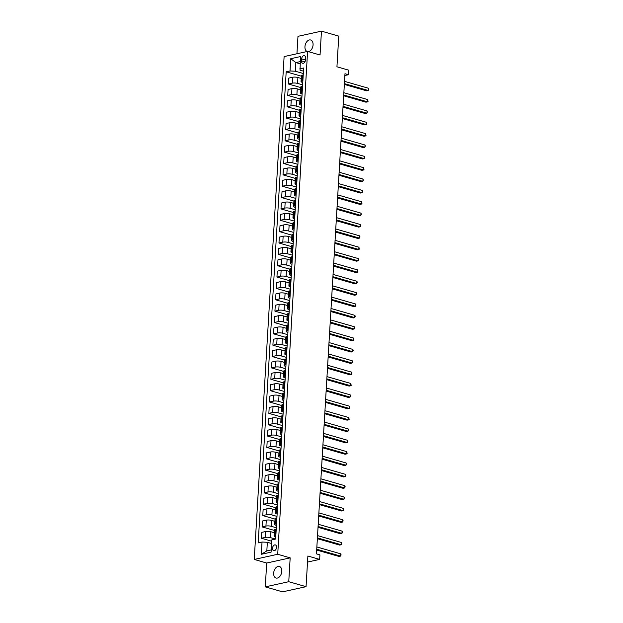 <?xml version="1.0" encoding="UTF-8"?>
<svg xmlns="http://www.w3.org/2000/svg" width="623" height="623" viewBox="0 0 623 623"><rect width="100%" height="100%" fill="white"/><g stroke="black" fill="none" stroke-linecap="round" stroke-linejoin="round"><path stroke-width="0.93" d="M281.791 571.361A6.02 3.87 -74 0 0 279.392 566.471A6.02 3.87 -74 0 0 273.668 573.144A6.02 3.87 -74 0 0 276.067 578.035A6.02 3.87 -74 0 0 281.791 571.361M308.362 51.639A6.02 3.87 -74 0 0 313.073 44.879A6.02 3.87 -74 0 0 310.675 39.989A6.02 3.87 -74 0 0 304.951 46.67A6.02 3.87 -74 0 0 307.186 51.507M276.557 547.36A3.006 1.939 -74 0 0 275.358 544.915A3.006 1.939 -74 0 0 272.5 548.248A3.006 1.939 -74 0 0 273.699 550.693A3.006 1.939 -74 0 0 276.557 547.36M265.273 586.874L282.577 591.85L306.057 586.679L288.753 581.703L290.17 557.858L277.718 554.275L254.239 559.446L266.691 563.028L265.273 586.874L288.753 581.703M277.718 554.275L307.591 51.413L284.111 56.584L254.239 559.446M307.591 51.413L320.043 54.995L321.46 31.15L297.981 36.321L296.945 53.757M321.46 31.15L338.764 36.126L336.942 66.786L348.709 70.173L348.436 74.713L344.978 73.716L316.453 553.863L319.911 554.859L319.646 559.399L307.879 556.02L306.057 586.679M301.633 58.912L301.516 60.914A2.913 1.877 -74 0 0 302.677 63.281A2.913 1.877 -74 0 0 305.449 60.049L305.566 58.048A2.913 1.877 -74 0 0 304.406 55.681A2.913 1.877 -74 0 0 301.633 58.912L305.449 60.01M300.224 61.615L295.839 62.58L295.325 71.217L290.022 70.975L286.183 71.824L258.195 542.882L262.034 542.041L267.337 542.275L266.831 550.903L271.207 549.938M290.022 70.975L290.746 58.71L300.52 56.561L300.021 70.181L303.44 71.162M262.034 542.041L261.302 554.299L271.075 552.149L271.807 539.884L275.646 539.043L303.635 67.977L299.795 68.826M307.521 562.071L319.646 559.399M344.869 75.5L348.436 74.713M300.091 63.803L295.839 62.58L290.746 58.71M275.88 535.087L275.039 535.274A3.761 0.95 -176.6 0 0 274.05 535.842A3.761 0.95 -176.6 0 0 275.265 536.621L275.779 536.769M276.557 523.725L275.709 523.912A3.761 0.95 -176.6 0 0 274.727 524.488A3.761 0.95 -176.6 0 0 275.942 525.267L276.456 525.415M277.227 512.371L276.386 512.558A3.761 0.95 -176.6 0 0 275.397 513.134A3.761 0.95 -176.6 0 0 276.612 513.913L277.126 514.061M277.905 501.017L277.064 501.204A3.761 0.95 -176.6 0 0 276.075 501.772A3.761 0.95 -176.6 0 0 277.29 502.559L277.803 502.706M278.582 489.662L277.733 489.842A3.761 0.95 -176.6 0 0 276.744 490.418A3.761 0.95 -176.6 0 0 277.967 491.197L278.481 491.345M279.252 478.3L278.411 478.487A3.761 0.95 -176.6 0 0 277.422 479.064A3.761 0.95 -176.6 0 0 278.637 479.842L279.151 479.99M279.929 466.946L279.081 467.133A3.761 0.95 -176.6 0 0 278.099 467.702A3.761 0.95 -176.6 0 0 279.314 468.488L279.828 468.636M280.599 455.592L279.758 455.779A3.761 0.95 -176.6 0 0 278.769 456.348A3.761 0.95 -176.6 0 0 279.992 457.134L280.506 457.282M281.277 444.23L280.436 444.417A3.761 0.95 -176.6 0 0 279.447 444.993A3.761 0.95 -176.6 0 0 280.661 445.772L281.175 445.92M281.954 432.876L281.105 433.063A3.761 0.95 -176.6 0 0 280.124 433.639A3.761 0.95 -176.6 0 0 281.339 434.418L281.853 434.566M282.624 421.522L281.783 421.709A3.761 0.95 -176.6 0 0 280.794 422.277A3.761 0.95 -176.6 0 0 282.017 423.064L282.523 423.212M283.301 410.168L282.46 410.347A3.761 0.95 -176.6 0 0 281.471 410.923A3.761 0.95 -176.6 0 0 282.686 411.702L283.2 411.85M283.979 398.806L283.13 398.993A3.761 0.95 -176.6 0 0 282.149 399.569A3.761 0.95 -176.6 0 0 283.364 400.348L283.878 400.496M284.649 387.451L283.808 387.638A3.761 0.95 -176.6 0 0 282.819 388.207A3.761 0.95 -176.6 0 0 284.033 388.993L284.547 389.141M285.326 376.097L284.485 376.284A3.761 0.95 -176.6 0 0 283.496 376.853A3.761 0.95 -176.6 0 0 284.711 377.639L285.225 377.787M286.004 364.735L285.155 364.922A3.761 0.95 -176.6 0 0 284.166 365.499A3.761 0.95 -176.6 0 0 285.389 366.277L285.902 366.425M286.673 353.381L285.832 353.568A3.761 0.95 -176.6 0 0 284.843 354.144A3.761 0.95 -176.6 0 0 286.058 354.923L286.572 355.071M287.351 342.027L286.502 342.214A3.761 0.95 -176.6 0 0 285.521 342.782A3.761 0.95 -176.6 0 0 286.736 343.569L287.25 343.717M288.021 330.673L287.18 330.86A3.761 0.95 -176.6 0 0 286.191 331.428A3.761 0.95 -176.6 0 0 287.413 332.215L287.927 332.355M288.698 319.311L287.857 319.498A3.761 0.95 -176.6 0 0 286.868 320.074A3.761 0.95 -176.6 0 0 288.083 320.853L288.597 321.001M289.376 307.957L288.527 308.144A3.761 0.95 -176.6 0 0 287.546 308.72A3.761 0.95 -176.6 0 0 288.761 309.499L289.274 309.647M290.045 296.603L289.204 296.789A3.761 0.95 -176.6 0 0 288.215 297.358A3.761 0.95 -176.6 0 0 289.438 298.144L289.944 298.292M290.723 285.248L289.882 285.427A3.761 0.95 -176.6 0 0 288.893 286.004A3.761 0.95 -176.6 0 0 290.108 286.782L290.622 286.93M291.4 273.886L290.552 274.073A3.761 0.95 -176.6 0 0 289.57 274.65A3.761 0.95 -176.6 0 0 290.785 275.428L291.299 275.576M292.07 262.532L291.229 262.719A3.761 0.95 -176.6 0 0 290.24 263.288A3.761 0.95 -176.6 0 0 291.455 264.074L291.969 264.222M292.748 251.178L291.907 251.365A3.761 0.95 -176.6 0 0 290.918 251.933A3.761 0.95 -176.6 0 0 292.132 252.72L292.646 252.868M293.425 239.816L292.576 240.003A3.761 0.95 -176.6 0 0 291.587 240.579A3.761 0.95 -176.6 0 0 292.81 241.358L293.324 241.506M294.095 228.462L293.254 228.649A3.761 0.95 -176.6 0 0 292.265 229.225A3.761 0.95 -176.6 0 0 293.48 230.004L293.994 230.152M294.772 217.108L293.924 217.295A3.761 0.95 -176.6 0 0 292.942 217.863A3.761 0.95 -176.6 0 0 294.157 218.65L294.671 218.798M295.442 205.754L294.601 205.933A3.761 0.95 -176.6 0 0 293.612 206.509A3.761 0.95 -176.6 0 0 294.835 207.288L295.349 207.436M296.12 194.392L295.279 194.578A3.761 0.95 -176.6 0 0 294.29 195.155A3.761 0.95 -176.6 0 0 295.504 195.934L296.018 196.081M296.797 183.037L295.948 183.224A3.761 0.95 -176.6 0 0 294.967 183.793A3.761 0.95 -176.6 0 0 296.182 184.579L296.696 184.727M297.467 171.683L296.626 171.87A3.761 0.95 -176.6 0 0 295.637 172.439A3.761 0.95 -176.6 0 0 296.86 173.225L297.366 173.373M298.144 160.329L297.303 160.508A3.761 0.95 -176.6 0 0 296.314 161.084A3.761 0.95 -176.6 0 0 297.529 161.863L298.043 162.011M298.822 148.967L297.973 149.154A3.761 0.95 -176.6 0 0 296.992 149.73A3.761 0.95 -176.6 0 0 298.207 150.509L298.721 150.657M299.492 137.613L298.651 137.8A3.761 0.95 -176.6 0 0 297.662 138.368A3.761 0.95 -176.6 0 0 298.876 139.155L299.39 139.303M300.169 126.259L299.328 126.446A3.761 0.95 -176.6 0 0 298.339 127.014A3.761 0.95 -176.6 0 0 299.554 127.801L300.068 127.941M300.847 114.897L299.998 115.084A3.761 0.95 -176.6 0 0 299.009 115.66A3.761 0.95 -176.6 0 0 300.231 116.439L300.745 116.587M301.516 103.543L300.675 103.73A3.761 0.95 -176.6 0 0 299.686 104.306A3.761 0.95 -176.6 0 0 300.901 105.085L301.415 105.232M302.194 92.188L301.345 92.375A3.761 0.95 -176.6 0 0 300.364 92.944A3.761 0.95 -176.6 0 0 301.579 93.73L302.093 93.878M302.864 80.834L302.023 81.013A3.761 0.95 -176.6 0 0 301.034 81.59A3.761 0.95 -176.6 0 0 302.256 82.368L302.77 82.516M303.3 73.506L295.325 71.217M301.221 78.451L297.911 77.501A3.761 0.95 -176.6 0 0 292.6 77.26L288.761 78.109L288.41 84.012L300.683 87.539M302.63 84.86L297.56 83.404A3.761 0.95 -176.6 0 0 292.249 83.171L288.41 84.012M300.551 89.813L297.233 88.855A3.761 0.95 -176.6 0 0 291.93 88.622L288.091 89.463L287.74 95.374L300.006 98.901M301.953 96.222L296.883 94.758A3.761 0.95 -176.6 0 0 291.58 94.525L287.74 95.374M299.873 101.167L296.556 100.21A3.761 0.95 -176.6 0 0 291.252 99.976L287.413 100.825L287.063 106.728L299.336 110.255M301.275 107.577L296.205 106.12A3.761 0.95 -176.6 0 0 290.902 105.879L287.063 106.728M299.196 112.522L295.886 111.572A3.761 0.95 -176.6 0 0 290.575 111.33L286.736 112.179L286.385 118.082L298.658 121.61M300.605 118.931L295.536 117.474A3.761 0.95 -176.6 0 0 290.225 117.241L286.385 118.082M298.526 123.876L295.209 122.926A3.761 0.95 -176.6 0 0 289.905 122.692L286.066 123.533L285.716 129.436L297.981 132.964M299.928 130.285L294.858 128.829A3.761 0.95 -176.6 0 0 289.555 128.595L285.716 129.436M297.849 135.238L294.539 134.28A3.761 0.95 -176.6 0 0 289.228 134.046L285.389 134.887L285.038 140.798L297.311 144.326M299.258 141.647L294.181 140.191A3.761 0.95 -176.6 0 0 288.877 139.949L285.038 140.798M297.171 146.592L293.861 145.642A3.761 0.95 -176.6 0 0 288.558 145.4L284.719 146.249L284.361 152.152L296.634 155.68M298.581 153.001L293.511 151.545A3.761 0.95 -176.6 0 0 288.2 151.303L284.361 152.152M296.501 157.946L293.184 156.996A3.761 0.95 -176.6 0 0 287.881 156.755L284.041 157.603L283.691 163.506L295.964 167.034M297.903 164.355L292.833 162.899A3.761 0.95 -176.6 0 0 287.53 162.665L283.691 163.506M295.824 169.3L292.514 168.35A3.761 0.95 -176.6 0 0 287.203 168.117L283.364 168.958L283.013 174.868L295.286 178.396M297.233 175.717L292.164 174.253A3.761 0.95 -176.6 0 0 286.853 174.019L283.013 174.868M295.154 180.662L291.837 179.704A3.761 0.95 -176.6 0 0 286.533 179.471L282.694 180.32L282.344 186.222L294.609 189.75M296.556 187.071L291.486 185.615A3.761 0.95 -176.6 0 0 286.183 185.374L282.344 186.222M294.477 192.016L291.159 191.066A3.761 0.95 -176.6 0 0 285.856 190.825L282.017 191.674L281.666 197.577L293.939 201.104M295.878 198.426L290.809 196.969A3.761 0.95 -176.6 0 0 285.505 196.736L281.666 197.577M293.799 203.371L290.489 202.42A3.761 0.95 -176.6 0 0 285.178 202.187L281.339 203.028L280.989 208.931L293.262 212.459M295.209 209.78L290.139 208.323A3.761 0.95 -176.6 0 0 284.828 208.09L280.989 208.931M293.129 214.733L289.812 213.775A3.761 0.95 -176.6 0 0 284.509 213.541L280.669 214.382L280.319 220.293L292.584 223.821M294.531 221.142L289.461 219.685A3.761 0.95 -176.6 0 0 284.158 219.444L280.319 220.293M292.452 226.087L289.134 225.129A3.761 0.95 -176.6 0 0 283.831 224.895L279.992 225.744L279.641 231.647L291.914 235.175M293.854 232.496L288.784 231.04A3.761 0.95 -176.6 0 0 283.481 230.798L279.641 231.647M291.774 237.441L288.465 236.491A3.761 0.95 -176.6 0 0 283.154 236.249L279.314 237.098L278.964 243.001L291.237 246.529M293.184 243.85L288.114 242.394A3.761 0.95 -176.6 0 0 282.803 242.16L278.964 243.001M291.105 248.795L287.787 247.845A3.761 0.95 -176.6 0 0 282.484 247.611L278.645 248.452L278.294 254.355L290.559 257.891M292.506 255.212L287.437 253.748A3.761 0.95 -176.6 0 0 282.133 253.514L278.294 254.355M290.427 260.157L287.117 259.199A3.761 0.95 -176.6 0 0 281.806 258.966L277.967 259.807L277.617 265.717L289.89 269.245M291.837 266.566L286.759 265.11A3.761 0.95 -176.6 0 0 281.456 264.868L277.617 265.717M289.75 271.511L286.44 270.561A3.761 0.95 -176.6 0 0 281.129 270.32L277.297 271.169L276.939 277.071L289.212 280.599M291.159 277.92L286.089 276.464A3.761 0.95 -176.6 0 0 280.778 276.223L276.939 277.071M289.08 282.865L285.762 281.915A3.761 0.95 -176.6 0 0 280.459 281.674L276.62 282.523L276.269 288.426L288.535 291.953M290.482 289.274L285.412 287.818A3.761 0.95 -176.6 0 0 280.109 287.585L276.269 288.426M288.402 294.227L285.093 293.269A3.761 0.95 -176.6 0 0 279.782 293.036L275.942 293.877L275.592 299.788L287.865 303.315M289.812 300.636L284.742 299.172A3.761 0.95 -176.6 0 0 279.431 298.939L275.592 299.788M287.733 305.582L284.415 304.624A3.761 0.95 -176.6 0 0 279.112 304.39L275.273 305.239L274.922 311.142L287.187 314.67M289.134 311.991L284.065 310.534A3.761 0.95 -176.6 0 0 278.761 310.293L274.922 311.142M287.055 316.936L283.738 315.986A3.761 0.95 -176.6 0 0 278.434 315.744L274.595 316.593L274.245 322.496L286.518 326.024M288.457 323.345L283.387 321.889A3.761 0.95 -176.6 0 0 278.084 321.655L274.245 322.496M286.378 328.29L283.068 327.34A3.761 0.95 -176.6 0 0 277.757 327.106L273.918 327.947L273.567 333.85L285.84 337.378M287.787 334.699L282.717 333.243A3.761 0.95 -176.6 0 0 277.406 333.009L273.567 333.85M285.708 339.652L282.39 338.694A3.761 0.95 -176.6 0 0 277.087 338.46L273.248 339.301L272.897 345.212L285.163 348.74M287.11 346.061L282.04 344.605A3.761 0.95 -176.6 0 0 276.737 344.363L272.897 345.212M285.03 351.006L281.713 350.056A3.761 0.95 -176.6 0 0 276.41 349.815L272.57 350.663L272.22 356.566L284.493 360.094M286.432 357.415L281.362 355.959A3.761 0.95 -176.6 0 0 276.059 355.717L272.22 356.566M284.353 362.36L281.043 361.41A3.761 0.95 -176.6 0 0 275.732 361.169L271.893 362.018L271.542 367.92L283.815 371.448M285.762 368.769L280.693 367.313A3.761 0.95 -176.6 0 0 275.382 367.079L271.542 367.92M283.683 373.714L280.366 372.764A3.761 0.95 -176.6 0 0 275.062 372.531L271.223 373.372L270.873 379.282L283.138 382.81M285.085 380.131L280.015 378.667A3.761 0.95 -176.6 0 0 274.712 378.434L270.873 379.282M283.006 385.076L279.696 384.118A3.761 0.95 -176.6 0 0 274.385 383.885L270.546 384.726L270.195 390.637L282.468 394.164M284.407 391.485L279.338 390.029A3.761 0.95 -176.6 0 0 274.034 389.788L270.195 390.637M282.328 396.43L279.018 395.48A3.761 0.95 -176.6 0 0 273.707 395.239L269.868 396.088L269.518 401.991L281.791 405.518M283.738 402.84L278.668 401.383A3.761 0.95 -176.6 0 0 273.357 401.15L269.518 401.991M281.658 407.785L278.341 406.835A3.761 0.95 -176.6 0 0 273.038 406.593L269.198 407.442L268.848 413.345L281.113 416.873M283.06 414.194L277.99 412.738A3.761 0.95 -176.6 0 0 272.687 412.504L268.848 413.345M280.981 419.147L277.671 418.189A3.761 0.95 -176.6 0 0 272.36 417.955L268.521 418.796L268.17 424.707L280.443 428.235M282.39 425.556L277.321 424.099A3.761 0.95 -176.6 0 0 272.01 423.858L268.17 424.707M280.311 430.501L276.994 429.543A3.761 0.95 -176.6 0 0 271.69 429.309L267.851 430.158L267.501 436.061L279.766 439.589M281.713 436.91L276.643 435.454A3.761 0.95 -176.6 0 0 271.34 435.212L267.501 436.061M279.634 441.855L276.316 440.905A3.761 0.95 -176.6 0 0 271.013 440.663L267.174 441.512L266.823 447.415L279.096 450.943M281.035 448.264L275.966 446.808A3.761 0.95 -176.6 0 0 270.662 446.574L266.823 447.415M278.956 453.209L275.646 452.259A3.761 0.95 -176.6 0 0 270.335 452.025L266.496 452.866L266.146 458.769L278.419 462.305M280.366 459.626L275.296 458.162A3.761 0.95 -176.6 0 0 269.985 457.928L266.146 458.769M278.286 464.571L274.969 463.613A3.761 0.95 -176.6 0 0 269.666 463.38L265.826 464.221L265.476 470.131L277.741 473.659M279.688 470.98L274.618 469.524A3.761 0.95 -176.6 0 0 269.315 469.283L265.476 470.131M277.609 475.925L274.291 474.975A3.761 0.95 -176.6 0 0 268.988 474.734L265.149 475.583L264.798 481.486L277.071 485.013M279.011 482.334L273.941 480.878A3.761 0.95 -176.6 0 0 268.638 480.637L264.798 481.486M276.931 487.279L273.622 486.329A3.761 0.95 -176.6 0 0 268.311 486.088L264.471 486.937L264.121 492.84L276.394 496.367M278.341 493.689L273.271 492.232A3.761 0.95 -176.6 0 0 267.96 491.999L264.121 492.84M276.262 498.641L272.944 497.684A3.761 0.95 -176.6 0 0 267.641 497.45L263.802 498.291L263.451 504.202L275.716 507.729M277.663 505.051L272.594 503.586A3.761 0.95 -176.6 0 0 267.29 503.353L263.451 504.202M275.584 509.996L272.274 509.038A3.761 0.95 -176.6 0 0 266.963 508.804L263.124 509.653L262.774 515.556L275.047 519.084M276.986 516.405L271.916 514.948A3.761 0.95 -176.6 0 0 266.613 514.707L262.774 515.556M274.907 521.35L271.597 520.4A3.761 0.95 -176.6 0 0 266.286 520.158L262.447 521.007L262.096 526.91L274.369 530.438M276.316 527.759L271.246 526.303A3.761 0.95 -176.6 0 0 265.935 526.069L262.096 526.91M274.237 532.704L270.919 531.754A3.761 0.95 -176.6 0 0 265.616 531.52L261.777 532.361L261.426 538.264L271.729 541.231M275.491 539.074L270.569 537.657A3.761 0.95 -176.6 0 0 265.266 537.423L261.426 538.264M271.589 543.497L267.337 542.275M303.222 74.924L302.373 75.11A3.761 0.95 -176.6 0 0 301.384 75.687L301.034 81.59M286.183 71.824L301.361 76.185M302.544 86.285L301.703 86.465A3.761 0.95 -176.6 0 0 300.714 87.041L300.364 92.944M301.867 97.64L301.026 97.827A3.761 0.95 -176.6 0 0 300.037 98.395L299.686 104.306M301.197 108.994L300.348 109.181A3.761 0.95 -176.6 0 0 299.367 109.757L299.009 115.66M300.52 120.348L299.679 120.535A3.761 0.95 -176.6 0 0 298.69 121.111L298.339 127.014M299.842 131.71L299.001 131.897A3.761 0.95 -176.6 0 0 298.012 132.465L297.662 138.368M299.172 143.064L298.324 143.251A3.761 0.95 -176.6 0 0 297.342 143.82L296.992 149.73M298.495 154.418L297.654 154.605A3.761 0.95 -176.6 0 0 296.665 155.182L296.314 161.084M297.817 165.773L296.976 165.959A3.761 0.95 -176.6 0 0 295.987 166.536L295.637 172.439M297.148 177.134L296.299 177.321A3.761 0.95 -176.6 0 0 295.318 177.89L294.967 183.793M296.47 188.489L295.629 188.676A3.761 0.95 -176.6 0 0 294.64 189.244L294.29 195.155M295.8 199.843L294.952 200.03A3.761 0.95 -176.6 0 0 293.963 200.606L293.612 206.509M295.123 211.205L294.282 211.384A3.761 0.95 -176.6 0 0 293.293 211.96L292.942 217.863M294.445 222.559L293.604 222.746A3.761 0.95 -176.6 0 0 292.615 223.314L292.265 229.225M293.776 233.913L292.927 234.1A3.761 0.95 -176.6 0 0 291.946 234.676L291.587 240.579M293.098 245.267L292.257 245.454A3.761 0.95 -176.6 0 0 291.268 246.03L290.918 251.933M292.421 256.629L291.58 256.816A3.761 0.95 -176.6 0 0 290.591 257.385L290.24 263.288M291.751 267.983L290.902 268.17A3.761 0.95 -176.6 0 0 289.921 268.739L289.57 274.65M291.073 279.338L290.232 279.525A3.761 0.95 -176.6 0 0 289.243 280.101L288.893 286.004M290.396 290.7L289.555 290.879A3.761 0.95 -176.6 0 0 288.566 291.455L288.215 297.358M289.726 302.054L288.877 302.241A3.761 0.95 -176.6 0 0 287.896 302.809L287.546 308.72M289.049 313.408L288.208 313.595A3.761 0.95 -176.6 0 0 287.219 314.163L286.868 320.074M288.371 324.762L287.53 324.949A3.761 0.95 -176.6 0 0 286.541 325.525L286.191 331.428M287.701 336.124L286.86 336.303A3.761 0.95 -176.6 0 0 285.871 336.879L285.521 342.782M287.024 347.478L286.183 347.665A3.761 0.95 -176.6 0 0 285.194 348.234L284.843 354.144M286.354 358.832L285.505 359.019A3.761 0.95 -176.6 0 0 284.516 359.596L284.166 365.499M285.677 370.187L284.836 370.374A3.761 0.95 -176.6 0 0 283.847 370.95L283.496 376.853M284.999 381.549L284.158 381.735A3.761 0.95 -176.6 0 0 283.169 382.304L282.819 388.207M284.329 392.903L283.481 393.09A3.761 0.95 -176.6 0 0 282.499 393.658L282.149 399.569M283.652 404.257L282.811 404.444A3.761 0.95 -176.6 0 0 281.822 405.02L281.471 410.923M282.974 415.619L282.133 415.798A3.761 0.95 -176.6 0 0 281.144 416.374L280.794 422.277M282.305 426.973L281.456 427.16A3.761 0.95 -176.6 0 0 280.475 427.728L280.124 433.639M281.627 438.327L280.786 438.514A3.761 0.95 -176.6 0 0 279.797 439.09L279.447 444.993M280.95 449.681L280.109 449.868A3.761 0.95 -176.6 0 0 279.12 450.445L278.769 456.348M280.28 461.043L279.439 461.23A3.761 0.95 -176.6 0 0 278.45 461.799L278.099 467.702M279.602 472.398L278.761 472.584A3.761 0.95 -176.6 0 0 277.772 473.153L277.422 479.064M278.933 483.752L278.084 483.939A3.761 0.95 -176.6 0 0 277.095 484.515L276.744 490.418M278.255 495.114L277.414 495.293A3.761 0.95 -176.6 0 0 276.425 495.869L276.075 501.772M277.578 506.468L276.737 506.655A3.761 0.95 -176.6 0 0 275.748 507.223L275.397 513.134M276.908 517.822L276.059 518.009A3.761 0.95 -176.6 0 0 275.078 518.577L274.727 524.488M276.23 529.176L275.389 529.363A3.761 0.95 -176.6 0 0 274.4 529.939L274.05 535.842M261.302 554.299L266.831 550.903M290.17 557.858L266.691 563.028M344.34 84.417L366.659 90.833L368.248 90.483L344.387 83.622M368.38 88.217L368.761 89.26L368.248 90.483L368.38 88.217L344.527 81.356M343.67 95.771L365.981 102.188L367.57 101.845L343.717 94.984M367.71 99.571L368.037 101.526L367.57 101.845L367.71 99.571L343.849 92.71M342.993 107.133L365.312 113.55L366.9 113.199L343.039 106.338M367.033 110.925L367.414 111.969L366.9 113.199L367.033 110.925L343.172 104.064M342.315 118.487L364.634 124.904L366.223 124.553L342.362 117.692M366.355 122.279L366.69 124.234L366.223 124.553L366.355 122.279L342.502 115.426M341.645 129.841L363.964 136.258L365.545 135.907L341.692 129.054M365.685 133.641L366.013 135.596L365.545 135.907L365.685 133.641L341.825 126.781M340.968 141.203L363.287 147.62L364.876 147.269L341.015 140.409M365.008 144.995L365.389 146.039L364.876 147.269L365.008 144.995L341.147 138.135M340.29 152.557L362.609 158.974L364.198 158.624L340.337 151.763M364.33 156.35L364.72 157.393L364.198 158.624L364.33 156.35L340.477 149.489M339.621 163.911L361.94 170.328L363.521 169.978L339.667 163.117M363.661 167.712L363.988 169.658L363.521 169.978L363.661 167.712L339.8 160.851M338.943 175.265L361.262 181.682L362.851 181.34L338.99 174.479M362.983 179.066L363.365 180.109L362.851 181.34L362.983 179.066L339.13 172.205M338.266 186.627L360.585 193.044L362.173 192.694L338.32 185.833M362.306 190.42L362.695 191.463L362.173 192.694L362.306 190.42L338.453 183.559M337.596 197.982L359.915 204.399L361.496 204.048L337.643 197.187M361.636 201.774L361.963 203.729L361.496 204.048L361.636 201.774L337.775 194.921M336.918 209.336L359.237 215.753L360.826 215.402L336.965 208.541M360.958 213.136L361.34 214.18L360.826 215.402L360.958 213.136L337.105 206.275M336.249 220.69L358.56 227.107L360.149 226.764L336.295 219.903M360.289 224.49L360.616 226.445L360.149 226.764L360.289 224.49L336.428 217.629M335.571 232.052L357.89 238.469L359.479 238.118L335.618 231.258M359.611 235.844L359.993 236.888L359.479 238.118L359.611 235.844L335.75 228.984M334.894 243.406L357.213 249.823L358.801 249.473L334.94 242.612M358.934 247.206L359.269 249.153L358.801 249.473L358.934 247.206L335.081 240.346M334.224 254.76L356.543 261.177L358.124 260.827L334.271 253.974M358.264 258.561L358.591 260.515L358.124 260.827L358.264 258.561L334.403 251.7M333.546 266.122L355.865 272.539L357.454 272.189L333.593 265.328M357.586 269.915L357.968 270.958L357.454 272.189L357.586 269.915L333.726 263.054M332.869 277.476L355.188 283.893L356.777 283.543L332.916 276.682M356.909 281.269L357.298 282.32L356.777 283.543L356.909 281.269L333.056 274.408M332.199 288.831L354.518 295.247L356.099 294.897L332.246 288.036M356.239 292.631L356.566 294.578L356.099 294.897L356.239 292.631L332.378 285.77M331.522 300.185L353.841 306.602L355.429 306.259L331.568 299.398M355.562 303.985L355.943 305.029L355.429 306.259L355.562 303.985L331.701 297.124M330.844 311.547L353.163 317.964L354.752 317.613L330.899 310.752M354.884 315.339L355.274 316.383L354.752 317.613L354.884 315.339L331.031 308.478M330.174 322.901L352.493 329.318L354.074 328.967L330.221 322.107M354.214 326.693L354.542 328.648L354.074 328.967L354.214 326.693L330.354 319.84M329.497 334.255L351.816 340.672L353.405 340.322L329.544 333.469M353.537 338.055L353.919 339.099L353.405 340.322L353.537 338.055L329.684 331.195M328.827 345.617L351.138 352.034L352.727 351.684L328.874 344.823M352.859 349.41L353.249 350.453L352.727 351.684L352.859 349.41L329.006 342.549M328.15 356.971L350.469 363.388L352.057 363.038L328.196 356.177M352.19 360.764L352.571 361.807L352.057 363.038L352.19 360.764L328.329 353.903M327.472 368.325L349.791 374.742L351.38 374.392L327.519 367.531M351.512 372.126L351.847 374.073L351.38 374.392L351.512 372.126L327.659 365.265M326.802 379.68L349.121 386.096L350.702 385.754L326.849 378.893M350.842 383.48L351.17 385.435L350.702 385.754L350.842 383.48L326.982 376.619M326.125 391.042L348.444 397.458L350.033 397.108L326.172 390.247M350.165 394.834L350.547 395.878L350.033 397.108L350.165 394.834L326.304 387.973M325.447 402.396L347.766 408.813L349.355 408.462L325.494 401.601M349.487 406.188L349.877 407.24L349.355 408.462L349.487 406.188L325.634 399.335M324.778 413.75L347.097 420.167L348.678 419.816L324.824 412.956M348.818 417.55L349.145 419.505L348.678 419.816L348.818 417.55L324.957 410.689M324.1 425.104L346.419 431.521L348.008 431.178L324.147 424.318M348.14 428.904L348.522 429.948L348.008 431.178L348.14 428.904L324.279 422.044M323.423 436.466L345.742 442.883L347.33 442.532L323.477 435.672M347.463 440.259L347.852 441.302L347.33 442.532L347.463 440.259L323.61 433.398M322.753 447.82L345.072 454.237L346.653 453.887L322.8 447.026M346.793 451.62L347.12 453.567L346.653 453.887L346.793 451.62L322.932 444.76M322.075 459.174L344.394 465.591L345.983 465.241L322.122 458.388M346.115 462.975L346.497 464.018L345.983 465.241L346.115 462.975L322.262 456.114M321.406 470.536L343.717 476.953L345.306 476.603L321.452 469.742M345.438 474.329L345.827 475.372L345.306 476.603L345.438 474.329L321.585 467.468M320.728 481.89L343.047 488.307L344.636 487.957L320.775 481.096M344.768 485.683L345.15 486.734L344.636 487.957L344.768 485.683L320.907 478.822M320.051 493.245L342.37 499.662L343.958 499.311L320.097 492.45M344.091 497.045L344.472 498.089L343.958 499.311L344.091 497.045L320.238 490.184M319.381 504.599L341.7 511.016L343.281 510.673L319.428 503.812M343.421 508.399L343.748 510.354L343.281 510.673L343.421 508.399L319.56 501.538M318.703 515.961L341.022 522.378L342.611 522.027L318.75 515.166M342.743 519.753L343.125 520.797L342.611 522.027L342.743 519.753L318.883 512.893M318.026 527.315L340.345 533.732L341.934 533.381L318.073 526.521M342.066 531.108L342.455 532.159L341.934 533.381L342.066 531.108L318.213 524.255M317.356 538.669L339.675 545.086L341.256 544.736L317.403 537.883M341.396 542.469L341.723 544.424L341.256 544.736L341.396 542.469L317.535 535.609M316.679 550.023L338.998 556.448L340.586 556.098L316.725 549.237M340.719 553.824L341.1 554.867L340.586 556.098L340.719 553.824L316.858 546.963M297.56 83.404L297.911 77.501M296.883 94.758L297.233 88.855M296.205 106.12L296.556 100.21M295.536 117.474L295.886 111.572M294.858 128.829L295.209 122.926M294.181 140.191L294.539 134.28M293.511 151.545L293.861 145.642M292.833 162.899L293.184 156.996M292.164 174.253L292.514 168.35M291.486 185.615L291.837 179.704M290.809 196.969L291.159 191.066M290.139 208.323L290.489 202.42M289.461 219.685L289.812 213.775M288.784 231.04L289.134 225.129M288.114 242.394L288.465 236.491M287.437 253.748L287.787 247.845M286.759 265.11L287.117 259.199M286.089 276.464L286.44 270.561M285.412 287.818L285.762 281.915M284.742 299.172L285.093 293.269M284.065 310.534L284.415 304.624M283.387 321.889L283.738 315.986M282.717 333.243L283.068 327.34M282.04 344.605L282.39 338.694M281.362 355.959L281.713 350.056M280.693 367.313L281.043 361.41M280.015 378.667L280.366 372.764M279.338 390.029L279.696 384.118M278.668 401.383L279.018 395.48M277.99 412.738L278.341 406.835M277.321 424.099L277.671 418.189M276.643 435.454L276.994 429.543M275.966 446.808L276.316 440.905M275.296 458.162L275.646 452.259M274.618 469.524L274.969 463.613M273.941 480.878L274.291 474.975M273.271 492.232L273.622 486.329M272.594 503.586L272.944 497.684M271.916 514.948L272.274 509.038M271.246 526.303L271.597 520.4M270.569 537.657L270.919 531.754M292.249 83.171L292.6 77.26M302.023 81.013L302.373 75.11M301.345 92.375L301.703 86.465M291.58 94.525L291.93 88.622M300.675 103.73L301.026 97.827M290.902 105.879L291.252 99.976M299.998 115.084L300.348 109.181M290.225 117.241L290.575 111.33M299.328 126.446L299.679 120.535M289.555 128.595L289.905 122.692M298.651 137.8L299.001 131.897M288.877 139.949L289.228 134.046M297.973 149.154L298.324 143.251M288.2 151.303L288.558 145.4M297.303 160.508L297.654 154.605M287.53 162.665L287.881 156.755M296.626 171.87L296.976 165.959M286.853 174.019L287.203 168.117M295.948 183.224L296.299 177.321M286.183 185.374L286.533 179.471M295.279 194.578L295.629 188.676M285.505 196.736L285.856 190.825M294.601 205.933L294.952 200.03M284.828 208.09L285.178 202.187M293.924 217.295L294.282 211.384M284.158 219.444L284.509 213.541M293.254 228.649L293.604 222.746M283.481 230.798L283.831 224.895M292.576 240.003L292.927 234.1M282.803 242.16L283.154 236.249M291.907 251.365L292.257 245.454M282.133 253.514L282.484 247.611M291.229 262.719L291.58 256.816M281.456 264.868L281.806 258.966M290.552 274.073L290.902 268.17M280.778 276.223L281.129 270.32M289.882 285.427L290.232 279.525M280.109 287.585L280.459 281.674M289.204 296.789L289.555 290.879M279.431 298.939L279.782 293.036M288.527 308.144L288.877 302.241M278.761 310.293L279.112 304.39M287.857 319.498L288.208 313.595M278.084 321.655L278.434 315.744M287.18 330.86L287.53 324.949M277.406 333.009L277.757 327.106M286.502 342.214L286.86 336.303M276.737 344.363L277.087 338.46M285.832 353.568L286.183 347.665M276.059 355.717L276.41 349.815M285.155 364.922L285.505 359.019M275.382 367.079L275.732 361.169M284.485 376.284L284.836 370.374M274.712 378.434L275.062 372.531M283.808 387.638L284.158 381.735M274.034 389.788L274.385 383.885M283.13 398.993L283.481 393.09M273.357 401.15L273.707 395.239M282.46 410.347L282.811 404.444M272.687 412.504L273.038 406.593M281.783 421.709L282.133 415.798M272.01 423.858L272.36 417.955M281.105 433.063L281.456 427.16M271.34 435.212L271.69 429.309M280.436 444.417L280.786 438.514M270.662 446.574L271.013 440.663M279.758 455.779L280.109 449.868M269.985 457.928L270.335 452.025M279.081 467.133L279.439 461.23M269.315 469.283L269.666 463.38M278.411 478.487L278.761 472.584M268.638 480.637L268.988 474.734M277.733 489.842L278.084 483.939M267.96 491.999L268.311 486.088M277.064 501.204L277.414 495.293M267.29 503.353L267.641 497.45M276.386 512.558L276.737 506.655M266.613 514.707L266.963 508.804M275.709 523.912L276.059 518.009M265.935 526.069L266.286 520.158M275.039 535.274L275.389 529.363M265.266 537.423L265.616 531.52M304.92 61.895L301.516 60.914"/></g></svg>
